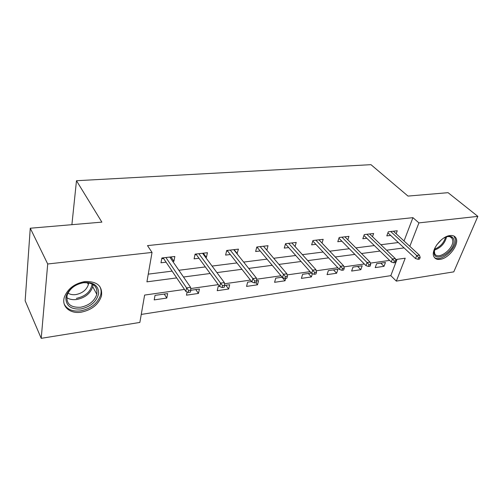 <?xml version="1.0" encoding="UTF-8"?>
<svg xmlns="http://www.w3.org/2000/svg" width="503" height="503" viewBox="0 0 503 503"><rect width="100%" height="100%" fill="white"/><g stroke="black" fill="none" stroke-linecap="round" stroke-linejoin="round"><path stroke-width="0.75" d="M84.925 281.554C97.11 281.221 102.637 286 101.493 295.883C98.569 304.504 91.81 309.936 81.228 312.181C69.974 314.117 61.102 306.415 64.441 296.889C67.88 288.565 74.708 283.459 84.925 281.554M450.066 235.542C452.775 235.247 454.699 236.008 455.831 237.825C459.887 243.704 449.022 258.46 440.131 259.341C437.195 259.724 435.158 258.888 434.014 256.832C430.272 250.903 441.263 236.203 450.066 235.542M184.488 289.432L144.619 295.072L139.859 322.436L41.215 338.33L25.15 300.775L30.262 228.224L101.87 222.131L76.481 180.722L370.969 164.67L408.008 196.082L448.066 192.674L477.85 216.372L453.781 271.859L396.333 281.114L405.223 258.196L395.603 259.554M141.255 314.419L390.818 275.644L396.333 281.114M76.481 180.722L71.898 224.678M390.818 275.644L397.03 259.353M385.449 262.472L376.621 263.735L375.207 267.609L384.015 266.32L385.449 262.472M362.198 265.791L352.993 267.106L351.628 271.054L360.808 269.709L362.198 265.791M337.953 269.256L328.352 270.627L327.044 274.644L336.62 273.242L337.953 269.256M311.344 273.06L302.63 274.298L301.385 278.392L311.382 276.933L312.407 273.676M282.208 277.216L275.757 278.14L274.575 282.309L285.025 280.781L285.729 278.373M251.607 281.592L247.652 282.152L246.545 286.402L257.479 284.805L258.617 280.586L256.807 280.844M219.44 286.182L218.227 286.358L217.208 290.69L228.651 289.018L229.708 284.717L224.665 285.44M187.135 291.985L186.462 295.179L198.459 293.431L199.427 289.043L190.819 290.275M167.662 293.582L155.031 295.38L154.207 299.895L166.801 298.053L167.662 293.582M404.028 240.994L412.925 217.661L147.498 245.609L152.032 252.437L146.92 281.843L176.71 277.908M148.259 274.141L172.127 271.123M178.861 270.274L205.343 266.923M212.071 266.074L236.938 262.931M243.647 262.082L267.036 259.127M273.72 258.278L295.733 255.499M302.385 254.656L323.121 252.034M329.742 251.198L349.296 248.727M355.879 247.891L374.339 245.558M380.878 244.735L398.313 242.528M396.157 233.744L397.263 230.764L388.291 231.801L386.801 235.882L390.674 235.423M372.497 236.693L373.628 233.493L364.266 234.58L362.82 238.743L366.819 238.265M347.806 239.793L348.956 236.347L339.179 237.479L337.79 241.723L341.921 241.233M322.014 243.056L323.184 239.327L312.96 240.509L311.64 244.842L315.903 244.332M295.041 246.508L296.229 242.446L285.534 243.685L284.277 248.098L288.691 247.577M266.816 250.161L268.017 245.709L256.807 247.004L255.637 251.513L260.196 250.972M236.988 253.738L238.447 249.13L226.696 250.488L225.608 255.09L230.336 254.531M205.67 257.467L206.4 257.379L207.431 252.713L195.089 254.141L194.101 258.844L198.999 258.265M172.762 261.39L173.925 261.252L174.849 256.486L161.878 257.982L160.998 262.792L166.084 262.182M30.262 228.224L47.71 263.987L152.032 252.437M41.215 338.33L47.71 263.987M412.925 217.661L418.917 222.892L477.85 216.372M409.826 246.325L418.917 222.892M183.494 277.015L210.153 273.494M216.919 272.601L241.949 269.3M248.696 268.407L272.217 265.301M278.932 264.415L301.064 261.497M307.748 260.617L328.591 257.863M335.237 256.989L354.879 254.392M361.487 253.518L380.023 251.072M386.587 250.211L404.079 247.897M389.63 260.403L370.34 263.132M364.323 263.981L343.901 266.873M337.84 267.728L316.192 270.796M310.093 271.658L287.125 274.908M280.995 275.776L256.599 279.228M250.437 280.096L224.495 283.767M218.308 284.641L190.7 288.552M380.796 263.138L384.015 266.32M357.639 266.445L360.808 269.709M333.508 269.891L336.62 273.242M308.339 273.487L311.382 276.933M282.057 277.241L285.025 280.781M255.801 282.692L257.479 284.805M225.866 285.264L228.651 289.018M234.084 249.633L237.328 253.694M195.78 289.565L198.459 293.431M203.287 253.198L206.4 257.379M164.242 294.066L166.801 298.053M170.951 256.932L173.925 261.252M387.907 232.845L415.516 258.548L416.704 255.555L390.712 231.518M418.672 257.637L418.006 259.303L419.527 259.083L420.187 257.423L418.672 257.637L416.704 255.555L419.433 255.172L393.403 231.21M415.516 258.548L418.006 259.303M420.187 257.423L419.433 255.172M443.809 238.013C449.726 235.14 453.159 235.982 454.09 240.535C455.479 250.84 434.862 263.71 434.051 252.965L435.196 247.363M434.271 250.016L434.711 253.663C437.817 260.724 453.983 248.884 452.757 240.484L452.153 238.466C451.059 236.743 449.154 236.196 446.431 236.825M434.378 257.429C440.226 262.868 456.881 248.866 455.567 239.623L454.058 236.127M441.527 239.673L436.642 244.98M84.039 282.479C93.854 282.126 98.714 285.855 98.626 293.67C96.589 301.655 90.666 306.755 80.864 308.961C71.13 309.596 66.126 305.987 65.862 298.122C66.534 290.967 75.173 283.535 84.039 282.479M80.599 307.251C89.031 305.497 94.432 301.178 96.809 294.305C97.758 286.32 93.325 282.466 83.529 282.743C75.331 284.277 69.879 288.389 67.176 295.066C65.874 303.655 70.345 307.717 80.599 307.251M88.616 282.824L88.371 284.61C86.516 289.961 82.322 293.293 75.777 294.595C72.702 294.972 70.099 294.475 67.98 293.092M64.214 304.089C67.138 309.515 72.608 311.778 80.631 310.873C91.131 308.66 97.834 303.271 100.738 294.714C101.461 291.621 101.109 288.829 99.682 286.326M363.952 235.479L391.29 262.013L392.441 258.97L366.838 234.279M394.421 261.101L393.78 262.792L395.364 262.566L396.006 260.875L394.421 261.101L392.441 258.97L395.295 258.567L369.642 233.958M391.29 262.013L393.78 262.792M396.006 260.875L395.295 258.567M338.94 238.208L365.958 265.641L367.064 262.535L341.914 237.165M369.057 264.723L368.441 266.445L370.095 266.206L370.717 264.484L369.057 264.723L367.064 262.535L370.051 262.113L344.844 236.825M365.958 265.641L368.441 266.445M370.717 264.484L370.051 262.113M312.803 241.025L339.443 269.438L340.506 266.269L315.871 240.176M342.512 268.508L341.914 270.274L343.65 270.023L344.247 268.262L342.512 268.508L340.506 266.269L343.637 265.829L318.94 239.818M339.443 269.438L341.914 270.274M344.247 268.262L343.637 265.829M285.352 244.326L285.761 244.282M285.792 243.653L285.647 244.156L311.659 273.412L312.671 270.18L288.634 243.326M314.683 272.481L314.117 274.28L315.941 274.016L316.506 272.224L314.683 272.481L312.671 270.18L315.953 269.721L291.841 242.955M311.659 273.412L314.117 274.28M316.506 272.224L315.953 269.721M256.637 247.665L257.354 247.577M257.379 246.942L257.247 247.451L282.516 277.587L283.472 274.286L260.12 246.621M285.49 276.65L284.956 278.486L286.867 278.209L287.408 276.373L285.49 276.65L283.472 274.286L286.911 273.802L263.478 246.237M282.516 277.587L284.956 278.486M287.408 276.373L286.911 273.802M256.656 247.589L257.247 247.451M227.608 250.381L227.488 250.903L251.909 281.969L252.802 278.599L256.417 278.09L233.757 249.67M226.539 251.16L227.589 251.035M254.826 281.026L254.329 282.9L256.335 282.611L256.838 280.743L254.826 281.026L230.223 250.079M251.909 281.969L254.329 282.9M256.838 280.743L256.417 278.09M226.545 251.129L227.488 250.903M202.797 253.606L202.879 253.242M194.944 254.826L195.227 254.128M196.384 253.996L196.271 254.524L195.082 254.814L196.365 254.663M196.271 254.524L219.723 286.578L220.547 283.132L198.861 253.707M222.578 285.629L222.112 287.546L224.231 287.244L224.69 285.327L222.578 285.629L220.547 283.132L224.351 282.598L202.558 253.279M219.723 286.578L222.112 287.546M224.69 285.327L224.351 282.598M170.228 257.699L170.454 256.989M161.752 258.687L162.293 258.624L162.419 257.92M163.582 257.788L163.481 258.335L162.293 258.624L163.576 258.473M163.481 258.335L185.84 291.432L186.575 287.905L165.908 257.517M188.612 290.483L188.197 292.438L190.423 292.117L190.838 290.162L188.612 290.483L186.575 287.905L190.587 287.345L169.794 257.071M185.84 291.432L188.197 292.438M190.838 290.162L190.587 287.345M446.595 236.787C444.922 243.421 440.804 247.885 434.246 250.18M434.491 249.192C440.175 246.929 443.879 242.905 445.608 237.133M93.017 284.465L92.715 286.71C90.389 293.545 85.045 297.807 76.682 299.505C72.74 300.008 69.408 299.373 66.692 297.6M76.362 298.386C85.629 296.317 90.892 291.514 92.143 283.975M450.317 236.9L452.153 238.466M88.371 284.61L87.327 282.655M92.942 284.415L92.715 286.71L96.809 294.305"/></g></svg>
